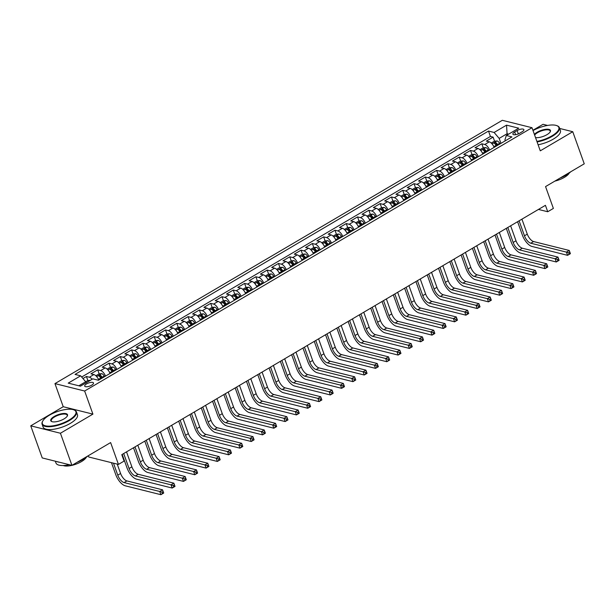 <?xml version="1.0" encoding="UTF-8"?>
<svg xmlns="http://www.w3.org/2000/svg" width="615" height="615" viewBox="0 0 615 615"><rect width="100%" height="100%" fill="white"/><g stroke="black" fill="none" stroke-linecap="round" stroke-linejoin="round"><path stroke-width="0.92" d="M91.666 385.198A4.674 1.668 -19.7 0 0 93.503 382.976A4.674 1.668 -19.7 0 0 86.531 383.914A4.674 1.668 -19.7 0 0 84.701 386.128A4.674 1.668 -19.7 0 0 91.666 385.198M88.299 455.715L88.752 456.999L118.441 464.41L124.084 461.081L121.785 454.662L545.428 205.325L547.727 211.745L553.377 208.424L545.559 186.591L584.25 163.821L572.757 131.71L559.673 128.45M30.75 425.834L42.243 457.937L71.932 465.347L60.431 433.244L92.911 414.126L84.639 391.017L54.95 383.606L63.23 406.715L30.75 425.834L60.431 433.244M84.639 391.017L531.998 127.712L502.317 120.302L54.95 383.606M547.573 125.429L543.068 124.299L532.921 130.28M494.16 147.362A5.843 2.568 -120.5 0 0 489.271 141.842L486.342 141.112L493.115 137.122L494.568 141.181M495.621 144.118L495.944 145.017M489.64 150.022A5.843 2.568 -120.5 0 0 484.751 144.502L481.822 143.772L483.275 147.831M484.328 150.767L484.651 151.667M481.822 143.772L475.041 147.761L477.97 148.492A5.843 2.568 -120.5 0 1 482.86 154.011M471.567 160.661A5.843 2.568 -120.5 0 0 466.677 155.141L463.748 154.411L470.521 150.421L471.974 154.48M473.027 157.417L473.35 158.316M460.266 167.311A5.843 2.568 -120.5 0 0 455.377 161.791L452.448 161.061L459.228 157.071L460.681 161.13M461.734 164.067L462.057 164.966M448.973 173.96A5.843 2.568 -120.5 0 0 444.076 168.441L441.155 167.71L447.928 163.721L449.38 167.78M450.434 170.716L450.757 171.616M437.672 180.61A5.843 2.568 -120.5 0 0 432.783 175.09L429.854 174.36L436.635 170.37L438.088 174.429M439.141 177.366L439.464 178.265M426.372 187.26A5.843 2.568 -120.5 0 0 421.483 181.74L418.554 181.002L425.334 177.012L426.787 181.071M427.84 184.016L428.163 184.915M415.079 193.91A5.843 2.568 -120.5 0 0 410.19 188.382L407.261 187.652L414.041 183.662L415.494 187.721M416.547 190.665L416.862 191.565M403.778 200.559A5.843 2.568 -120.5 0 0 398.889 195.032L395.96 194.302L402.74 190.312L404.193 194.371M405.247 197.315L405.569 198.214M392.485 207.201A5.843 2.568 -120.5 0 0 387.596 201.682L384.667 200.951L391.447 196.961L392.9 201.02M393.954 203.957L394.269 204.857M381.185 213.851A5.843 2.568 -120.5 0 0 376.295 208.331L373.367 207.601L380.147 203.611L381.6 207.67M382.653 210.607L382.976 211.506M369.892 220.501A5.843 2.568 -120.5 0 0 365.003 214.981L362.074 214.251L368.854 210.261L370.307 214.32M371.352 217.256L371.675 218.156M358.591 227.15A5.843 2.568 -120.5 0 0 353.702 221.631L350.773 220.9L357.553 216.911L359.006 220.97M360.059 223.906L360.382 224.806M347.298 233.8A5.843 2.568 -120.5 0 0 342.409 228.28L339.48 227.55L346.253 223.56L347.713 227.619M348.759 230.556L349.082 231.455M335.998 240.45A5.843 2.568 -120.5 0 0 331.108 234.93L328.179 234.2L334.96 230.21L336.413 234.269M337.466 237.206L337.789 238.105M324.705 247.099A5.843 2.568 -120.5 0 0 319.815 241.58L316.886 240.849L323.659 236.86L325.112 240.919M326.165 243.855L326.488 244.755M313.404 253.749A5.843 2.568 -120.5 0 0 308.515 248.229L305.586 247.499L312.366 243.509L313.819 247.568M314.872 250.505L315.195 251.404M302.111 260.399A5.843 2.568 -120.5 0 0 297.222 254.879L294.293 254.141L301.066 250.151L302.519 254.21M303.572 257.155L303.895 258.054M290.81 267.048A5.843 2.568 -120.5 0 0 285.921 261.521L282.992 260.791L289.773 256.801L291.226 260.86M292.279 263.804L292.602 264.704M279.51 273.698A5.843 2.568 -120.5 0 0 274.621 268.171L271.699 267.44L278.472 263.451L279.925 267.51M280.978 270.454L281.301 271.353M268.217 280.34A5.843 2.568 -120.5 0 0 263.328 274.82L260.399 274.09L267.179 270.1L268.632 274.159M269.685 277.096L270.008 277.995M256.916 286.99A5.843 2.568 -120.5 0 0 252.027 281.47L249.098 280.74L255.878 276.75L257.331 280.809M258.385 283.746L258.707 284.645M245.623 293.639A5.843 2.568 -120.5 0 0 240.734 288.12L237.805 287.389L244.586 283.4L246.038 287.459M247.092 290.395L247.407 291.295M234.323 300.289A5.843 2.568 -120.5 0 0 229.433 294.769L226.505 294.039L233.285 290.049L234.738 294.108M235.791 297.045L236.114 297.944M223.03 306.939A5.843 2.568 -120.5 0 0 218.141 301.419L215.212 300.689L221.992 296.699L223.445 300.758M224.498 303.695L224.813 304.594M211.729 313.589A5.843 2.568 -120.5 0 0 206.84 308.069L203.911 307.339L210.691 303.349L212.144 307.408M213.197 310.344L213.52 311.244M200.436 320.238A5.843 2.568 -120.5 0 0 195.547 314.719L192.618 313.988L199.398 309.998L200.851 314.057M201.897 316.994L202.22 317.894M189.136 326.888A5.843 2.568 -120.5 0 0 184.246 321.368L181.317 320.638L188.098 316.648L189.551 320.707M190.604 323.644L190.927 324.543M177.843 333.538A5.843 2.568 -120.5 0 0 172.953 328.018L170.024 327.28L176.797 323.29L178.25 327.349M179.303 330.293L179.626 331.193M166.542 340.187A5.843 2.568 -120.5 0 0 161.653 334.66L158.724 333.93L165.504 329.94L166.957 333.999M168.01 336.943L168.333 337.843M155.249 346.837A5.843 2.568 -120.5 0 0 150.36 341.31L147.431 340.579L154.204 336.589L155.656 340.649M156.71 343.593L157.033 344.492M143.948 353.479A5.843 2.568 -120.5 0 0 139.059 347.959L136.13 347.229L142.911 343.239L144.364 347.298M145.417 350.235L145.74 351.134M132.656 360.129A5.843 2.568 -120.5 0 0 127.759 354.609L124.837 353.879L131.61 349.889L133.063 353.948M134.116 356.885L134.439 357.784M121.355 366.778A5.843 2.568 -120.5 0 0 116.466 361.259L113.537 360.528L120.317 356.539L121.77 360.598M122.823 363.534L123.146 364.434M110.054 373.428A5.843 2.568 -120.5 0 0 105.165 367.908L102.244 367.178L109.016 363.188L110.469 367.247M111.523 370.184L111.845 371.083M98.761 380.078A5.843 2.568 -120.5 0 0 93.872 374.558L90.943 373.828L97.724 369.838L99.176 373.897M100.23 376.834L100.545 377.733M517.146 130.541L514.663 132.002A4.528 1.614 -19.7 0 0 512.887 134.147A4.528 1.614 -19.7 0 0 519.637 133.247L522.12 131.779A4.528 1.614 -19.7 0 0 523.895 129.634A4.528 1.614 -19.7 0 0 517.146 130.541L518.345 133.886M507.46 134.831L507.068 133.739L499.165 138.398L494.114 132.463L488.502 131.056L75.03 374.412L80.642 375.811L68.219 383.13L80.411 386.174L92.834 378.855L98.454 380.262L511.926 136.907L506.306 135.508L504.938 139.843L505.292 140.812M494.114 132.463L506.545 125.145L518.737 128.189L506.306 135.508M493.115 137.122L490.432 136.453L81.672 377.026M92.142 379.263A5.843 2.568 59.5 0 0 89.352 377.218L86.423 376.488L82.956 378.533M97.724 369.838L100.652 370.568A5.843 2.568 59.5 0 1 105.542 376.088M109.016 363.188L111.945 363.919A5.843 2.568 59.5 0 1 116.835 369.438M120.317 356.539L123.246 357.269A5.843 2.568 59.5 0 1 128.135 362.789M131.61 349.889L134.539 350.619A5.843 2.568 59.5 0 1 139.428 356.139M142.911 343.239L145.84 343.97A5.843 2.568 59.5 0 1 150.729 349.489M154.204 336.589L157.133 337.32A5.843 2.568 59.5 0 1 162.022 342.847M165.504 329.94L168.433 330.67A5.843 2.568 59.5 0 1 173.322 336.197M176.797 323.29L179.726 324.028A5.843 2.568 59.5 0 1 184.615 329.548M188.098 316.648L191.027 317.378A5.843 2.568 59.5 0 1 195.916 322.898M199.398 309.998L202.32 310.729A5.843 2.568 59.5 0 1 207.209 316.248M210.691 303.349L213.62 304.079A5.843 2.568 59.5 0 1 218.51 309.599M221.992 296.699L224.913 297.429A5.843 2.568 59.5 0 1 229.81 302.949M233.285 290.049L236.214 290.78A5.843 2.568 59.5 0 1 241.103 296.299M244.586 283.4L247.514 284.13A5.843 2.568 59.5 0 1 252.404 289.65M255.878 276.75L258.807 277.48A5.843 2.568 59.5 0 1 263.697 283M267.179 270.1L270.108 270.831A5.843 2.568 59.5 0 1 274.997 276.35M278.472 263.451L281.401 264.181A5.843 2.568 59.5 0 1 286.29 269.708M289.773 256.801L292.702 257.531A5.843 2.568 59.5 0 1 297.591 263.059M301.066 250.151L303.995 250.889A5.843 2.568 59.5 0 1 308.884 256.409M312.366 243.509L315.295 244.24A5.843 2.568 59.5 0 1 320.184 249.759M323.659 236.86L326.588 237.59A5.843 2.568 59.5 0 1 331.477 243.11M334.96 230.21L337.889 230.94A5.843 2.568 59.5 0 1 342.778 236.46M346.253 223.56L349.182 224.291A5.843 2.568 59.5 0 1 354.071 229.81M357.553 216.911L360.482 217.641A5.843 2.568 59.5 0 1 365.372 223.16M368.854 210.261L371.775 210.991A5.843 2.568 59.5 0 1 376.664 216.511M380.147 203.611L383.076 204.341A5.843 2.568 59.5 0 1 387.965 209.861M391.447 196.961L394.376 197.692A5.843 2.568 59.5 0 1 399.266 203.211M402.74 190.312L405.669 191.042A5.843 2.568 59.5 0 1 410.559 196.569M414.041 183.662L416.97 184.392A5.843 2.568 59.5 0 1 421.859 189.92M425.334 177.012L428.263 177.75A5.843 2.568 59.5 0 1 433.152 183.27M436.635 170.37L439.564 171.101A5.843 2.568 59.5 0 1 444.453 176.62M447.928 163.721L450.857 164.451A5.843 2.568 59.5 0 1 455.746 169.971M459.228 157.071L462.157 157.801A5.843 2.568 59.5 0 1 467.046 163.321M470.521 150.421L473.45 151.152A5.843 2.568 59.5 0 1 478.339 156.671M500.941 143.372L499.165 138.398M118.441 464.41L110.623 442.577L71.932 465.347M531.998 127.712L540.278 150.829L572.757 131.71M538.448 209.431L547.727 211.745M508.636 134.131L507.068 133.739L506.545 125.145M90.428 380.301L86.077 382.83L85.693 381.754L78.843 385.782M490.432 136.453L488.502 131.056M86.423 376.488L87.876 380.547M80.642 375.811L85.693 381.754L87.691 380.562L90.359 380.308M92.911 414.126L63.23 406.715M493.276 145.601A3.867 1.707 59.5 0 1 494.006 146.601L494.399 147.223M491.247 143.049L494.391 141.196L497.12 140.935A3.867 1.707 59.5 0 1 499.657 143.272L500.041 143.902M519.098 220.816L524.464 235.799A7.303 3.213 -120.5 0 0 530.776 243.217L566.43 252.119L569.259 250.459L570.405 253.672L567.584 255.333L531.921 246.431A10.947 4.82 59.5 0 1 522.458 235.299L517.592 221.707M497.896 145.163L497.504 144.533A3.867 1.707 -120.5 0 0 495.636 142.503L494.283 143.303A3.867 1.707 59.5 0 1 496.151 145.332L496.543 145.963M495.636 142.503L496.297 144.356A1.968 0.869 59.5 0 1 496.843 145.055L497.174 145.586M521.92 219.155L527.286 234.138A7.303 3.213 -120.5 0 0 533.597 241.557L569.259 250.459L569.798 252.181L568.667 252.85L569.129 254.133L570.259 253.465L569.798 252.181M569.129 254.133L567.584 255.333L566.43 252.119L568.667 252.85M536.903 141.404A17.812 6.35 -19.7 0 0 551.863 135.884A17.812 6.35 -19.7 0 0 556.76 125.614A17.812 6.35 -19.7 0 0 533.028 130.58M557.005 125.714A18.25 6.504 160.3 0 1 557.259 125.806A18.25 6.504 160.3 0 1 559.396 127.674A18.25 6.504 160.3 0 1 552.247 136.33A18.25 6.504 160.3 0 1 537.095 141.95M534.397 134.408A8.902 3.175 160.3 0 1 537.187 132.217A8.902 3.175 160.3 0 1 546.912 129.212A8.902 3.175 160.3 0 1 550.233 131.81A8.902 3.175 160.3 0 1 546.973 134.662A8.902 3.175 160.3 0 1 535.527 137.568M550.087 132.048A8.464 3.021 -19.7 0 0 550.187 130.972A8.464 3.021 -19.7 0 0 537.564 132.663A8.464 3.021 -19.7 0 0 534.643 135.092M570.743 171.77A18.25 6.504 160.3 0 1 566.131 175.114A18.25 6.504 160.3 0 1 560.019 178.081M569.275 173.007A13.138 4.682 160.3 0 1 564.378 177.366A13.138 4.682 160.3 0 1 554.853 181.118M559.396 127.674L560.411 130.503A18.25 6.504 160.3 0 1 553.254 139.151A18.25 6.504 160.3 0 1 538.11 144.771M68.918 420.13A17.812 6.35 -19.7 0 0 73.815 409.851A17.812 6.35 -19.7 0 0 49.338 415.24A17.812 6.35 -19.7 0 0 42.812 420.952A17.812 6.35 -19.7 0 0 49.461 426.149A17.812 6.35 -19.7 0 0 68.918 420.13M74.054 409.951A18.25 6.504 160.3 0 1 74.307 410.051A18.25 6.504 160.3 0 1 76.445 411.919A18.25 6.504 160.3 0 1 69.295 420.575A18.25 6.504 160.3 0 1 42.089 424.219A18.25 6.504 160.3 0 1 42.55 421.421A18.25 6.504 160.3 0 1 42.689 421.183M64.022 418.907A8.902 3.175 160.3 0 1 51.791 421.598A8.902 3.175 160.3 0 1 54.235 416.463A8.902 3.175 160.3 0 1 63.96 413.457A8.902 3.175 160.3 0 1 67.289 416.048A8.902 3.175 160.3 0 1 64.022 418.907M67.135 416.286A8.464 3.021 -19.7 0 0 67.235 415.217A8.464 3.021 -19.7 0 0 54.612 416.909A8.464 3.021 -19.7 0 0 51.291 420.921A8.464 3.021 -19.7 0 0 52.052 421.69M87.791 456.015A18.25 6.504 160.3 0 1 83.179 459.359A18.25 6.504 160.3 0 1 77.067 462.326M86.323 457.252A13.138 4.682 160.3 0 1 81.434 461.611A13.138 4.682 160.3 0 1 63.23 465.524M76.445 411.919L77.459 414.741A18.25 6.504 160.3 0 1 70.31 423.397A18.25 6.504 160.3 0 1 43.096 427.048L42.089 424.219M59.386 462.219A18.25 6.504 160.3 0 1 56.642 461.534M69.357 464.709A18.25 6.504 160.3 0 1 55.973 463.003L55.327 461.204M481.983 152.251A3.867 1.707 59.5 0 1 482.706 153.25L483.098 153.873M479.954 149.699L483.09 147.846L485.827 147.585A3.867 1.707 59.5 0 1 488.356 149.922L488.748 150.552M507.805 227.465L513.164 242.448A7.303 3.213 -120.5 0 0 519.475 249.867L555.137 258.769L557.959 257.108L559.112 260.322L556.283 261.982L520.628 253.08A10.947 4.82 59.5 0 1 511.157 241.949L506.291 228.357M486.603 151.813L486.211 151.182A3.867 1.707 -120.5 0 0 484.336 149.153L482.983 149.952A3.867 1.707 59.5 0 1 484.851 151.982L485.243 152.612M484.336 149.153L484.997 151.006A1.968 0.869 59.5 0 1 485.55 151.705L485.881 152.236M510.627 225.805L515.993 240.788A7.303 3.213 -120.5 0 0 522.296 248.206L557.959 257.108L558.505 258.83L557.375 259.499L557.828 260.783L558.958 260.114L558.505 258.83M557.828 260.783L556.283 261.982L555.137 258.769L557.375 259.499M470.683 158.901A3.867 1.707 59.5 0 1 471.413 159.892L471.805 160.523M468.653 156.348L471.797 154.496L474.526 154.234A3.867 1.707 59.5 0 1 477.063 156.571L477.448 157.194M496.505 234.115L501.871 249.098A7.303 3.213 -120.5 0 0 508.182 256.517L543.837 265.419L546.666 263.758L547.811 266.971L544.99 268.632L509.328 259.73A10.947 4.82 59.5 0 1 499.864 248.598L494.998 235.007M475.303 158.462L474.911 157.832A3.867 1.707 -120.5 0 0 473.043 155.803L471.682 156.602A3.867 1.707 59.5 0 1 473.558 158.632L473.95 159.262M473.043 155.803L473.704 157.655A1.968 0.869 59.5 0 1 474.25 158.355L474.58 158.885M499.326 232.455L504.692 247.43A7.303 3.213 -120.5 0 0 511.004 254.856L546.666 263.758L547.204 265.48L546.074 266.149L546.535 267.433L547.665 266.764L547.204 265.48M546.535 267.433L544.99 268.632L543.837 265.419L546.074 266.149M459.39 165.55A3.867 1.707 59.5 0 1 460.112 166.542L460.504 167.172M457.36 162.998L460.497 161.145L463.233 160.884A3.867 1.707 59.5 0 1 465.763 163.221L466.155 163.844M485.204 240.765L490.57 255.748A7.303 3.213 -120.5 0 0 496.882 263.166L532.544 272.068L535.365 270.408L536.518 273.621L533.689 275.282L498.027 266.38A10.947 4.82 59.5 0 1 488.564 255.24L483.698 241.657M464.01 165.112L463.618 164.482A3.867 1.707 -120.5 0 0 461.742 162.452L460.389 163.252A3.867 1.707 59.5 0 1 462.257 165.281L462.649 165.904M461.742 162.452L462.403 164.305A1.968 0.869 59.5 0 1 462.949 164.997L463.287 165.535M488.033 239.104L493.399 254.08A7.303 3.213 -120.5 0 0 499.703 261.506L535.365 270.408L535.903 272.13L534.781 272.791L535.235 274.082L536.365 273.414L535.903 272.13M535.235 274.082L533.689 275.282L532.544 272.068L534.781 272.791M448.089 172.2A3.867 1.707 59.5 0 1 448.819 173.192L449.204 173.822M446.06 169.64L449.204 167.795L451.933 167.534A3.867 1.707 59.5 0 1 454.462 169.871L454.854 170.493M473.911 247.415L479.277 262.397A7.303 3.213 -120.5 0 0 485.581 269.816L521.243 278.718L524.072 277.058L525.218 280.263L522.396 281.931L486.734 273.029A10.947 4.82 59.5 0 1 477.271 261.89L472.405 248.306M452.709 171.762L452.317 171.131A3.867 1.707 -120.5 0 0 450.449 169.102L449.088 169.901A3.867 1.707 59.5 0 1 450.964 171.931L451.356 172.554M450.449 169.102L451.11 170.947A1.968 0.869 59.5 0 1 451.656 171.647L451.987 172.185M476.733 245.754L482.099 260.729A7.303 3.213 -120.5 0 0 488.41 268.155L524.072 277.058L524.61 278.779L523.48 279.441L523.942 280.724L525.072 280.063L524.61 278.779M523.942 280.724L522.396 281.931L521.243 278.718L523.48 279.441M436.796 178.85A3.867 1.707 59.5 0 1 437.519 179.841L437.911 180.472M434.759 176.29L437.903 174.445L440.64 174.183A3.867 1.707 59.5 0 1 443.169 176.52L443.561 177.143M462.611 254.064L467.977 269.039A7.303 3.213 -120.5 0 0 474.288 276.466L509.95 285.368L512.772 283.707L513.925 286.913L511.096 288.581L475.433 279.679A10.947 4.82 59.5 0 1 465.97 268.54L461.104 254.956M441.409 178.404L441.024 177.781A3.867 1.707 -120.5 0 0 439.148 175.752L437.795 176.551A3.867 1.707 59.5 0 1 439.663 178.581L440.056 179.203M439.148 175.752L439.81 177.597A1.968 0.869 59.5 0 1 440.355 178.296L440.694 178.834M465.44 252.404L470.798 267.379A7.303 3.213 -120.5 0 0 477.109 274.805L512.772 283.707L513.31 285.429L512.18 286.09L512.641 287.374L513.771 286.713L513.31 285.429M512.641 287.374L511.096 288.581L509.95 285.368L512.18 286.09M425.495 185.499A3.867 1.707 59.5 0 1 426.226 186.491L426.61 187.121M423.466 182.939L426.61 181.094L429.339 180.825A3.867 1.707 59.5 0 1 431.868 183.17L432.26 183.793M451.318 260.714L456.684 275.689A7.303 3.213 -120.5 0 0 462.987 283.115L498.65 292.017L501.479 290.357L502.624 293.563L499.803 295.231L464.141 286.321A10.947 4.82 59.5 0 1 454.677 275.189L449.811 261.598M430.116 185.054L429.724 184.431A3.867 1.707 -120.5 0 0 427.856 182.401L426.495 183.201A3.867 1.707 59.5 0 1 428.371 185.23L428.763 185.853M427.856 182.401L428.517 184.246A1.968 0.869 59.5 0 1 429.062 184.946L429.393 185.484M454.139 259.053L459.505 274.029A7.303 3.213 -120.5 0 0 465.816 281.455L501.479 290.357L502.017 292.079L500.887 292.74L501.348 294.024L502.478 293.363L502.017 292.079M501.348 294.024L499.803 295.231L498.65 292.017L500.887 292.74M414.202 192.149A3.867 1.707 59.5 0 1 414.925 193.141L415.317 193.763M412.165 189.589L415.31 187.744L418.046 187.475A3.867 1.707 59.5 0 1 420.575 189.82L420.968 190.442M440.017 267.364L445.383 282.339A7.303 3.213 -120.5 0 0 451.694 289.765L487.357 298.667L490.178 297.007L491.331 300.212L488.502 301.873L452.84 292.971A10.947 4.82 59.5 0 1 443.377 281.839L438.51 268.248M418.815 191.703L418.431 191.081A3.867 1.707 -120.5 0 0 416.555 189.051L415.202 189.851A3.867 1.707 59.5 0 1 417.07 191.88L417.462 192.503M416.555 189.051L417.216 190.896A1.968 0.869 59.5 0 1 417.762 191.596L418.1 192.134M442.846 265.703L448.204 280.678A7.303 3.213 -120.5 0 0 454.516 288.104L490.178 297.007L490.716 298.729L489.586 299.39L490.047 300.674L491.177 300.012L490.716 298.729M490.047 300.674L488.502 301.873L487.357 298.667L489.586 299.39M402.902 198.799A3.867 1.707 59.5 0 1 403.632 199.79L404.017 200.413M400.872 196.239L404.009 194.394L406.746 194.125A3.867 1.707 59.5 0 1 409.275 196.462L409.667 197.092M428.724 274.013L434.082 288.989A7.303 3.213 -120.5 0 0 440.394 296.415L476.056 305.317L478.877 303.656L480.031 306.862L477.209 308.522L441.547 299.62A10.947 4.82 59.5 0 1 432.084 288.489L427.217 274.897M407.522 198.353L407.13 197.73A3.867 1.707 -120.5 0 0 405.262 195.701L403.901 196.5A3.867 1.707 59.5 0 1 405.777 198.53L406.169 199.152M405.262 195.701L405.923 197.546A1.968 0.869 59.5 0 1 406.469 198.245L406.799 198.776M431.546 272.353L436.911 287.328A7.303 3.213 -120.5 0 0 443.223 294.746L478.877 303.656L479.423 305.378L478.293 306.039L478.754 307.323L479.885 306.662L479.423 305.378M478.754 307.323L477.209 308.522L476.056 305.317L478.293 306.039M391.609 205.441A3.867 1.707 59.5 0 1 392.332 206.44L392.724 207.063M389.572 202.889L392.716 201.036L395.453 200.774A3.867 1.707 59.5 0 1 397.982 203.111L398.374 203.742M417.424 280.663L422.789 295.638A7.303 3.213 -120.5 0 0 429.101 303.064L464.763 311.966L467.585 310.298L468.73 313.512L465.909 315.172L430.246 306.27A10.947 4.82 59.5 0 1 420.783 295.139L415.917 281.547M396.221 205.003L395.837 204.38A3.867 1.707 -120.5 0 0 393.961 202.35L392.608 203.142A3.867 1.707 59.5 0 1 394.476 205.172L394.868 205.802M393.961 202.35L394.622 204.195A1.968 0.869 59.5 0 1 395.168 204.895L395.507 205.425M420.253 278.995L425.611 293.978A7.303 3.213 -120.5 0 0 431.922 301.396L467.585 310.298L468.123 312.02L466.993 312.689L467.454 313.973L468.584 313.304L468.123 312.02M467.454 313.973L465.909 315.172L464.763 311.966L466.993 312.689M380.308 212.09A3.867 1.707 59.5 0 1 381.031 213.09L381.423 213.713M378.279 209.538L381.415 207.686L384.152 207.424A3.867 1.707 59.5 0 1 386.681 209.761L387.073 210.392M406.131 287.313L411.489 302.288A7.303 3.213 -120.5 0 0 417.8 309.706L453.463 318.616L456.284 316.948L457.437 320.161L454.616 321.822L418.953 312.92A10.947 4.82 59.5 0 1 409.482 301.788L404.624 288.197M384.929 211.652L384.536 211.03A3.867 1.707 -120.5 0 0 382.668 209L381.308 209.792A3.867 1.707 59.5 0 1 383.183 211.821L383.568 212.452M382.668 209L383.329 210.845A1.968 0.869 59.5 0 1 383.875 211.545L384.206 212.075M408.952 285.644L414.318 300.627A7.303 3.213 -120.5 0 0 420.629 308.046L456.284 316.948L456.83 318.67L455.7 319.339L456.161 320.623L457.291 319.954L456.83 318.67M456.161 320.623L454.616 321.822L453.463 318.616L455.7 319.339M369.015 218.74A3.867 1.707 59.5 0 1 369.738 219.739L370.13 220.362M366.978 216.188L370.122 214.335L372.859 214.074A3.867 1.707 59.5 0 1 375.388 216.411L375.773 217.041M394.83 293.955L400.196 308.938A7.303 3.213 -120.5 0 0 406.507 316.356L442.162 325.258L444.991 323.598L446.136 326.811L443.315 328.471L407.653 319.569A10.947 4.82 59.5 0 1 398.189 308.438L393.323 294.846M373.628 218.302L373.236 217.672A3.867 1.707 -120.5 0 0 371.368 215.642L370.015 216.442A3.867 1.707 59.5 0 1 371.883 218.471L372.275 219.101M371.368 215.642L372.029 217.495A1.968 0.869 59.5 0 1 372.575 218.194L372.905 218.725M397.659 292.294L403.017 307.277A7.303 3.213 -120.5 0 0 409.329 314.696L444.991 323.598L445.529 325.32L444.399 325.988L444.86 327.272L445.99 326.603L445.529 325.32M444.86 327.272L443.315 328.471L442.162 325.258L444.399 325.988M357.715 225.39A3.867 1.707 59.5 0 1 358.437 226.389L358.829 227.012M355.685 222.838L358.822 220.985L361.559 220.724A3.867 1.707 59.5 0 1 364.088 223.061L364.48 223.691M383.537 300.604L388.895 315.587A7.303 3.213 -120.5 0 0 395.207 323.006L430.869 331.908L433.69 330.247L434.843 333.461L432.014 335.121L396.36 326.219A10.947 4.82 59.5 0 1 386.889 315.088L382.023 301.496M362.335 224.952L361.943 224.321A3.867 1.707 -120.5 0 0 360.067 222.292L358.714 223.091A3.867 1.707 59.5 0 1 360.59 225.121L360.974 225.751M360.067 222.292L360.728 224.144A1.968 0.869 59.5 0 1 361.282 224.844L361.612 225.374M386.358 298.944L391.724 313.927A7.303 3.213 -120.5 0 0 398.036 321.345L433.69 330.247L434.236 331.969L433.106 332.638L433.567 333.922L434.69 333.253L434.236 331.969M433.567 333.922L432.014 335.121L430.869 331.908L433.106 332.638M346.414 232.04A3.867 1.707 59.5 0 1 347.144 233.031L347.536 233.662M344.385 229.487L347.529 227.635L350.258 227.373A3.867 1.707 59.5 0 1 352.795 229.71L353.179 230.333M372.236 307.254L377.602 322.237A7.303 3.213 -120.5 0 0 383.914 329.655L419.568 338.558L422.397 336.897L423.543 340.11L420.721 341.771L385.059 332.869A10.947 4.82 59.5 0 1 375.596 321.737L370.73 308.146M351.034 231.601L350.642 230.971A3.867 1.707 -120.5 0 0 348.774 228.941L347.421 229.741A3.867 1.707 59.5 0 1 349.289 231.77L349.681 232.401M348.774 228.941L349.435 230.794A1.968 0.869 59.5 0 1 349.981 231.494L350.312 232.024M375.065 305.594L380.424 320.569A7.303 3.213 -120.5 0 0 386.735 327.995L422.397 336.897L422.935 338.619L421.805 339.288L422.267 340.572L423.397 339.903L422.935 338.619M422.267 340.572L420.721 341.771L419.568 338.558L421.805 339.288M335.121 238.689A3.867 1.707 59.5 0 1 335.844 239.681L336.236 240.311M333.092 236.137L336.228 234.284L338.965 234.023A3.867 1.707 59.5 0 1 341.494 236.36L341.886 236.983M360.944 313.904L366.302 328.887A7.303 3.213 -120.5 0 0 372.613 336.305L408.275 345.207L411.097 343.547L412.25 346.76L409.421 348.421L373.766 339.518A10.947 4.82 59.5 0 1 364.295 328.379L359.429 314.795M339.741 238.251L339.349 237.621A3.867 1.707 -120.5 0 0 337.474 235.591L336.121 236.391A3.867 1.707 59.5 0 1 337.996 238.42L338.381 239.043M337.474 235.591L338.135 237.444A1.968 0.869 59.5 0 1 338.688 238.136L339.019 238.674M363.765 312.243L369.131 327.218A7.303 3.213 -120.5 0 0 375.434 334.645L411.097 343.547L411.643 345.269L410.513 345.93L410.966 347.221L412.096 346.553L411.643 345.269M410.966 347.221L409.421 348.421L408.275 345.207L410.513 345.93M323.821 245.339A3.867 1.707 59.5 0 1 324.551 246.331L324.943 246.961M321.791 242.779L324.935 240.934L327.664 240.673A3.867 1.707 59.5 0 1 330.201 243.01L330.586 243.632M349.643 320.553L355.009 335.536A7.303 3.213 -120.5 0 0 361.32 342.955L396.975 351.857L399.804 350.196L400.949 353.402L398.128 355.07L362.466 346.168A10.947 4.82 59.5 0 1 353.002 335.029L348.136 321.445M328.441 244.901L328.049 244.27A3.867 1.707 -120.5 0 0 326.181 242.241L324.82 243.04A3.867 1.707 59.5 0 1 326.696 245.07L327.088 245.693M326.181 242.241L326.842 244.086A1.968 0.869 59.5 0 1 327.388 244.785L327.718 245.324M352.464 318.893L357.83 333.868A7.303 3.213 -120.5 0 0 364.142 341.294L399.804 350.196L400.342 351.918L399.212 352.579L399.673 353.863L400.803 353.202L400.342 351.918M399.673 353.863L398.128 355.07L396.975 351.857L399.212 352.579M312.528 251.989A3.867 1.707 59.5 0 1 313.25 252.98L313.642 253.611M310.498 249.429L313.635 247.584L316.371 247.322A3.867 1.707 59.5 0 1 318.901 249.659L319.293 250.282M338.35 327.203L343.708 342.178A7.303 3.213 -120.5 0 0 350.02 349.604L385.682 358.507L388.503 356.846L389.656 360.052L386.827 361.72L351.173 352.818A10.947 4.82 59.5 0 1 341.702 341.679L336.836 328.095M317.148 251.543L316.756 250.92A3.867 1.707 -120.5 0 0 314.88 248.891L313.527 249.69A3.867 1.707 59.5 0 1 315.395 251.72L315.787 252.342M314.88 248.891L315.541 250.736A1.968 0.869 59.5 0 1 316.095 251.435L316.425 251.973M341.171 325.543L346.537 340.518A7.303 3.213 -120.5 0 0 352.841 347.944L388.503 356.846L389.049 358.568L387.919 359.229L388.373 360.513L389.503 359.852L389.049 358.568M388.373 360.513L386.827 361.72L385.682 358.507L387.919 359.229M301.227 258.638A3.867 1.707 59.5 0 1 301.957 259.63L302.342 260.26M299.197 256.078L302.342 254.233L305.071 253.964A3.867 1.707 59.5 0 1 307.6 256.309L307.992 256.932M327.049 333.853L332.415 348.828A7.303 3.213 -120.5 0 0 338.719 356.254L374.381 365.156L377.21 363.496L378.356 366.701L375.534 368.37L339.872 359.46A10.947 4.82 59.5 0 1 330.409 348.328L325.543 334.737M305.847 258.192L305.455 257.57A3.867 1.707 -120.5 0 0 303.587 255.54L302.226 256.34A3.867 1.707 59.5 0 1 304.102 258.369L304.494 258.992M303.587 255.54L304.248 257.385A1.968 0.869 59.5 0 1 304.794 258.085L305.125 258.623M329.871 332.192L335.237 347.168A7.303 3.213 -120.5 0 0 341.548 354.594L377.21 363.496L377.748 365.218L376.618 365.879L377.08 367.163L378.21 366.502L377.748 365.218M377.08 367.163L375.534 368.37L374.381 365.156L376.618 365.879M289.934 265.288A3.867 1.707 59.5 0 1 290.657 266.28L291.049 266.902M287.897 262.728L291.041 260.883L293.778 260.614A3.867 1.707 59.5 0 1 296.307 262.959L296.699 263.581M315.749 340.502L321.115 355.478A7.303 3.213 -120.5 0 0 327.426 362.904L363.088 371.806L365.91 370.145L367.063 373.351L364.234 375.012L328.571 366.11A10.947 4.82 59.5 0 1 319.108 354.978L314.242 341.387M294.554 264.842L294.162 264.219A3.867 1.707 -120.5 0 0 292.286 262.19L290.933 262.989A3.867 1.707 59.5 0 1 292.802 265.019L293.194 265.642M292.286 262.19L292.948 264.035A1.968 0.869 59.5 0 1 293.493 264.734L293.832 265.273M318.578 338.842L323.936 353.817A7.303 3.213 -120.5 0 0 330.247 361.243L365.91 370.145L366.448 371.867L365.318 372.529L365.779 373.812L366.909 373.151L366.448 371.867M365.779 373.812L364.234 375.012L363.088 371.806L365.318 372.529M278.633 271.938A3.867 1.707 59.5 0 1 279.364 272.929L279.748 273.552M276.604 269.378L279.748 267.533L282.477 267.264A3.867 1.707 59.5 0 1 285.006 269.601L285.398 270.231M304.456 347.152L309.822 362.127A7.303 3.213 -120.5 0 0 316.125 369.554L351.788 378.456L354.617 376.795L355.762 380.001L352.941 381.661L317.279 372.759A10.947 4.82 59.5 0 1 307.815 361.628L302.949 348.036M283.254 271.492L282.862 270.869A3.867 1.707 -120.5 0 0 280.993 268.84L279.633 269.639A3.867 1.707 59.5 0 1 281.509 271.669L281.901 272.291M280.993 268.84L281.655 270.685A1.968 0.869 59.5 0 1 282.2 271.384L282.531 271.915M307.277 345.492L312.643 360.467A7.303 3.213 -120.5 0 0 318.954 367.885L354.617 376.795L355.155 378.517L354.025 379.178L354.486 380.462L355.616 379.801L355.155 378.517M354.486 380.462L352.941 381.661L351.788 378.456L354.025 379.178M267.341 278.58A3.867 1.707 59.5 0 1 268.063 279.579L268.455 280.202M265.303 276.027L268.447 274.175L271.184 273.913A3.867 1.707 59.5 0 1 273.713 276.25L274.106 276.881M293.155 353.802L298.521 368.777A7.303 3.213 -120.5 0 0 304.832 376.203L340.495 385.105L343.316 383.437L344.469 386.651L341.64 388.311L305.978 379.409A10.947 4.82 59.5 0 1 296.515 368.277L291.648 354.686M271.953 278.141L271.569 277.519A3.867 1.707 -120.5 0 0 269.693 275.489L268.34 276.281A3.867 1.707 59.5 0 1 270.208 278.311L270.6 278.941M269.693 275.489L270.354 277.334A1.968 0.869 59.5 0 1 270.9 278.034L271.238 278.564M295.984 352.134L301.342 367.117A7.303 3.213 -120.5 0 0 307.654 374.535L343.316 383.437L343.854 385.159L342.724 385.828L343.185 387.112L344.315 386.443L343.854 385.159M343.185 387.112L341.64 388.311L340.495 385.105L342.724 385.828M256.04 285.229A3.867 1.707 59.5 0 1 256.77 286.229L257.155 286.851M254.01 282.677L257.147 280.824L259.884 280.563A3.867 1.707 59.5 0 1 262.413 282.9L262.805 283.53M281.862 360.452L287.22 375.427A7.303 3.213 -120.5 0 0 293.532 382.845L329.194 391.755L332.023 390.087L333.169 393.3L330.347 394.961L294.685 386.059A10.947 4.82 59.5 0 1 285.222 374.927L280.355 361.336M260.66 284.791L260.268 284.168A3.867 1.707 -120.5 0 0 258.4 282.139L257.039 282.931A3.867 1.707 59.5 0 1 258.915 284.96L259.307 285.591M258.4 282.139L259.061 283.984A1.968 0.869 59.5 0 1 259.607 284.684L259.937 285.214M284.684 358.783L290.049 373.766A7.303 3.213 -120.5 0 0 296.361 381.185L332.023 390.087L332.561 391.809L331.431 392.478L331.892 393.761L333.023 393.093L332.561 391.809M331.892 393.761L330.347 394.961L329.194 391.755L331.431 392.478M244.747 291.879A3.867 1.707 59.5 0 1 245.47 292.878L245.862 293.501M242.71 289.327L245.854 287.474L248.591 287.213A3.867 1.707 59.5 0 1 251.12 289.55L251.512 290.18M270.562 367.094L275.927 382.076A7.303 3.213 -120.5 0 0 282.239 389.495L317.901 398.397L320.723 396.737L321.876 399.95L319.047 401.61L283.384 392.708A10.947 4.82 59.5 0 1 273.921 381.577L269.055 367.985M249.359 291.441L248.975 290.81A3.867 1.707 -120.5 0 0 247.099 288.781L245.746 289.58A3.867 1.707 59.5 0 1 247.614 291.61L248.006 292.24M247.099 288.781L247.76 290.634A1.968 0.869 59.5 0 1 248.306 291.333L248.645 291.864M273.391 365.433L278.749 380.416A7.303 3.213 -120.5 0 0 285.06 387.834L320.723 396.737L321.261 398.459L320.131 399.127L320.592 400.411L321.722 399.742L321.261 398.459M320.592 400.411L319.047 401.61L317.901 398.397L320.131 399.127M233.446 298.529A3.867 1.707 59.5 0 1 234.177 299.528L234.561 300.151M231.417 295.976L234.553 294.124L237.29 293.862A3.867 1.707 59.5 0 1 239.819 296.199L240.211 296.83M259.269 373.743L264.627 388.726A7.303 3.213 -120.5 0 0 270.938 396.145L306.601 405.047L309.422 403.386L310.575 406.6L307.754 408.26L272.091 399.358A10.947 4.82 59.5 0 1 262.628 388.226L257.762 374.635M238.067 298.091L237.674 297.46A3.867 1.707 -120.5 0 0 235.806 295.431L234.446 296.23A3.867 1.707 59.5 0 1 236.321 298.26L236.706 298.89M235.806 295.431L236.468 297.283A1.968 0.869 59.5 0 1 237.013 297.983L237.344 298.513M262.09 372.083L267.456 387.066A7.303 3.213 -120.5 0 0 273.767 394.484L309.422 403.386L309.968 405.108L308.838 405.777L309.299 407.061L310.429 406.392L309.968 405.108M309.299 407.061L307.754 408.26L306.601 405.047L308.838 405.777M222.153 305.178A3.867 1.707 59.5 0 1 222.876 306.17L223.268 306.8M220.116 302.626L223.26 300.773L225.997 300.512A3.867 1.707 59.5 0 1 228.526 302.849L228.918 303.472M247.968 380.393L253.334 395.376A7.303 3.213 -120.5 0 0 259.645 402.794L295.308 411.696L298.129 410.036L299.274 413.249L296.453 414.91L260.791 406.008A10.947 4.82 59.5 0 1 251.327 394.876L246.461 381.285M226.766 304.74L226.382 304.11A3.867 1.707 -120.5 0 0 224.506 302.08L223.153 302.88A3.867 1.707 59.5 0 1 225.021 304.909L225.413 305.54M224.506 302.08L225.167 303.933A1.968 0.869 59.5 0 1 225.713 304.633L226.043 305.163M250.797 378.732L256.155 393.708A7.303 3.213 -120.5 0 0 262.467 401.134L298.129 410.036L298.667 411.758L297.537 412.427L297.998 413.711L299.128 413.042L298.667 411.758M297.998 413.711L296.453 414.91L295.308 411.696L297.537 412.427M210.853 311.828A3.867 1.707 59.5 0 1 211.575 312.82L211.967 313.45M208.823 309.276L211.96 307.423L214.696 307.162A3.867 1.707 59.5 0 1 217.226 309.499L217.618 310.121M236.675 387.043L242.033 402.026A7.303 3.213 -120.5 0 0 248.345 409.444L284.007 418.346L286.828 416.686L287.981 419.899L285.16 421.559L249.498 412.657A10.947 4.82 59.5 0 1 240.027 401.518L235.161 387.934M215.473 311.39L215.081 310.76A3.867 1.707 -120.5 0 0 213.205 308.73L211.852 309.529A3.867 1.707 59.5 0 1 213.728 311.559L214.112 312.182M213.205 308.73L213.874 310.583A1.968 0.869 59.5 0 1 214.42 311.275L214.75 311.813M239.496 385.382L244.862 400.357A7.303 3.213 -120.5 0 0 251.174 407.783L286.828 416.686L287.374 418.408L286.244 419.069L286.705 420.36L287.835 419.691L287.374 418.408M286.705 420.36L285.16 421.559L284.007 418.346L286.244 419.069M199.56 318.478A3.867 1.707 59.5 0 1 200.282 319.469L200.675 320.1M197.523 315.918L200.667 314.073L203.404 313.811A3.867 1.707 59.5 0 1 205.933 316.148L206.317 316.771M225.374 393.692L230.74 408.675A7.303 3.213 -120.5 0 0 237.052 416.094L272.706 424.996L275.535 423.335L276.681 426.541L273.86 428.209L238.197 419.307A10.947 4.82 59.5 0 1 228.734 408.168L223.868 394.584M204.172 318.04L203.78 317.409A3.867 1.707 -120.5 0 0 201.912 315.38L200.559 316.179A3.867 1.707 59.5 0 1 202.427 318.209L202.819 318.831M201.912 315.38L202.573 317.225A1.968 0.869 59.5 0 1 203.119 317.924L203.45 318.462M228.203 392.032L233.562 407.007A7.303 3.213 -120.5 0 0 239.873 414.433L275.535 423.335L276.074 425.057L274.943 425.718L275.405 427.002L276.535 426.341L276.074 425.057M275.405 427.002L273.86 428.209L272.706 424.996L274.943 425.718M188.259 325.127A3.867 1.707 59.5 0 1 188.982 326.119L189.374 326.75M186.23 322.568L189.366 320.723L192.103 320.461A3.867 1.707 59.5 0 1 194.632 322.798L195.024 323.421M214.082 400.342L219.44 415.317A7.303 3.213 -120.5 0 0 225.751 422.743L261.413 431.645L264.235 429.985L265.388 433.191L262.559 434.859L226.904 425.957A10.947 4.82 59.5 0 1 217.433 414.818L212.567 401.234M192.879 324.682L192.487 324.059A3.867 1.707 -120.5 0 0 190.612 322.029L189.259 322.829A3.867 1.707 59.5 0 1 191.134 324.858L191.519 325.481M190.612 322.029L191.273 323.874A1.968 0.869 59.5 0 1 191.826 324.574L192.157 325.112M216.903 398.681L222.269 413.657A7.303 3.213 -120.5 0 0 228.58 421.083L264.235 429.985L264.781 431.707L263.651 432.368L264.104 433.652L265.234 432.991L264.781 431.707M264.104 433.652L262.559 434.859L261.413 431.645L263.651 432.368M176.959 331.777A3.867 1.707 59.5 0 1 177.689 332.769L178.081 333.399M174.929 329.217L178.073 327.372L180.802 327.103A3.867 1.707 59.5 0 1 183.339 329.448L183.724 330.071M202.781 406.992L208.147 421.967A7.303 3.213 -120.5 0 0 214.458 429.393L250.113 438.295L252.942 436.635L254.087 439.84L251.266 441.509L215.604 432.599A10.947 4.82 59.5 0 1 206.14 421.467L201.274 407.876M181.579 331.331L181.187 330.709A3.867 1.707 -120.5 0 0 179.319 328.679L177.966 329.479A3.867 1.707 59.5 0 1 179.834 331.508L180.226 332.131M179.319 328.679L179.98 330.524A1.968 0.869 59.5 0 1 180.526 331.224L180.856 331.762M205.61 405.331L210.968 420.306A7.303 3.213 -120.5 0 0 217.28 427.733L252.942 436.635L253.48 438.357L252.35 439.018L252.811 440.302L253.941 439.64L253.48 438.357M252.811 440.302L251.266 441.509L250.113 438.295L252.35 439.018M165.666 338.427A3.867 1.707 59.5 0 1 166.388 339.418L166.78 340.041M163.636 335.867L166.773 334.022L169.509 333.753A3.867 1.707 59.5 0 1 172.039 336.098L172.431 336.72M191.488 413.641L196.846 428.617A7.303 3.213 -120.5 0 0 203.158 436.043L238.82 444.945L241.641 443.284L242.794 446.49L239.965 448.151L204.311 439.248A10.947 4.82 59.5 0 1 194.84 428.117L189.974 414.525M170.286 337.981L169.894 337.358A3.867 1.707 -120.5 0 0 168.018 335.329L166.665 336.128A3.867 1.707 59.5 0 1 168.541 338.158L168.925 338.78M168.018 335.329L168.679 337.174A1.968 0.869 59.5 0 1 169.233 337.873L169.563 338.411M194.309 411.981L199.675 426.956A7.303 3.213 -120.5 0 0 205.979 434.382L241.641 443.284L242.187 445.006L241.057 445.667L241.511 446.951L242.641 446.29L242.187 445.006M241.511 446.951L239.965 448.151L238.82 444.945L241.057 445.667M154.365 345.077A3.867 1.707 59.5 0 1 155.095 346.068L155.487 346.691M152.335 342.517L155.48 340.672L158.209 340.403A3.867 1.707 59.5 0 1 160.746 342.74L161.13 343.37M180.187 420.291L185.553 435.266A7.303 3.213 -120.5 0 0 191.865 442.692L227.519 451.595L230.348 449.934L231.494 453.14L228.672 454.8L193.01 445.898A10.947 4.82 59.5 0 1 183.547 434.767L178.681 421.175M158.985 344.631L158.593 344.008A3.867 1.707 -120.5 0 0 156.725 341.978L155.364 342.778A3.867 1.707 59.5 0 1 157.24 344.807L157.632 345.43M156.725 341.978L157.386 343.823A1.968 0.869 59.5 0 1 157.932 344.523L158.263 345.053M183.009 418.63L188.375 433.606A7.303 3.213 -120.5 0 0 194.686 441.024L230.348 449.934L230.886 451.656L229.756 452.317L230.218 453.601L231.348 452.94L230.886 451.656M230.218 453.601L228.672 454.8L227.519 451.595L229.756 452.317M143.072 351.719A3.867 1.707 59.5 0 1 143.795 352.718L144.187 353.341M141.043 349.166L144.179 347.314L146.916 347.052A3.867 1.707 59.5 0 1 149.445 349.389L149.837 350.02M168.894 426.941L174.253 441.916A7.303 3.213 -120.5 0 0 180.564 449.342L216.226 458.244L219.048 456.576L220.201 459.789L217.372 461.45L181.717 452.548A10.947 4.82 59.5 0 1 172.246 441.416L167.38 427.825M147.692 351.28L147.3 350.658A3.867 1.707 -120.5 0 0 145.424 348.628L144.071 349.42A3.867 1.707 59.5 0 1 145.94 351.449L146.332 352.08M145.424 348.628L146.086 350.473A1.968 0.869 59.5 0 1 146.631 351.173L146.97 351.703M171.716 425.273L177.082 440.255A7.303 3.213 -120.5 0 0 183.385 447.674L219.048 456.576L219.586 458.298L218.463 458.967L218.917 460.251L220.047 459.582L219.586 458.298M218.917 460.251L217.372 461.45L216.226 458.244L218.463 458.967M131.771 358.368A3.867 1.707 59.5 0 1 132.502 359.368L132.886 359.99M129.742 355.816L132.886 353.963L135.615 353.702A3.867 1.707 59.5 0 1 138.144 356.039L138.536 356.669M157.594 433.59L162.96 448.566A7.303 3.213 -120.5 0 0 169.263 455.984L204.926 464.894L207.755 463.226L208.9 466.439L206.079 468.1L170.417 459.197A10.947 4.82 59.5 0 1 160.953 448.066L156.087 434.474M136.392 357.93L136 357.307A3.867 1.707 -120.5 0 0 134.131 355.278L132.771 356.07A3.867 1.707 59.5 0 1 134.647 358.099L135.039 358.73M134.131 355.278L134.793 357.123A1.968 0.869 59.5 0 1 135.338 357.822L135.669 358.353M160.415 431.922L165.781 446.905A7.303 3.213 -120.5 0 0 172.092 454.324L207.755 463.226L208.293 464.948L207.163 465.616L207.624 466.9L208.754 466.232L208.293 464.948M207.624 466.9L206.079 468.1L204.926 464.894L207.163 465.616M120.479 365.018A3.867 1.707 59.5 0 1 121.201 366.017L121.593 366.64M118.441 362.466L121.586 360.613L124.322 360.352A3.867 1.707 59.5 0 1 126.851 362.689L127.244 363.319M146.293 440.232L151.659 455.215A7.303 3.213 -120.5 0 0 157.97 462.634L193.633 471.536L196.454 469.875L197.607 473.089L194.778 474.749L159.116 465.847A10.947 4.82 59.5 0 1 149.653 454.716L144.786 441.124M125.091 364.58L124.707 363.949A3.867 1.707 -120.5 0 0 122.831 361.92L121.478 362.719A3.867 1.707 59.5 0 1 123.346 364.749L123.738 365.379M122.831 361.92L123.492 363.773A1.968 0.869 59.5 0 1 124.038 364.472L124.376 365.003M149.122 438.572L154.48 453.555A7.303 3.213 -120.5 0 0 160.792 460.973L196.454 469.875L196.992 471.597L195.862 472.266L196.323 473.55L197.453 472.881L196.992 471.597M196.323 473.55L194.778 474.749L193.633 471.536L195.862 472.266M109.178 371.668A3.867 1.707 59.5 0 1 109.908 372.667L110.293 373.29M107.148 369.115L110.293 367.263L113.022 367.001A3.867 1.707 59.5 0 1 115.551 369.338L115.943 369.969M135 446.882L140.366 461.865A7.303 3.213 -120.5 0 0 146.67 469.283L182.332 478.186L185.161 476.525L186.307 479.738L183.485 481.399L147.823 472.497A10.947 4.82 59.5 0 1 138.36 461.365L133.493 447.774M113.798 371.229L113.406 370.599A3.867 1.707 -120.5 0 0 111.538 368.57L110.177 369.369A3.867 1.707 59.5 0 1 112.053 371.399L112.445 372.029M111.538 368.57L112.199 370.422A1.968 0.869 59.5 0 1 112.745 371.122L113.075 371.652M137.822 445.222L143.187 460.204A7.303 3.213 -120.5 0 0 149.499 467.623L185.161 476.525L185.699 478.247L184.569 478.916L185.03 480.2L186.161 479.531L185.699 478.247M185.03 480.2L183.485 481.399L182.332 478.186L184.569 478.916M97.885 378.317A3.867 1.707 59.5 0 1 98.608 379.309L99 379.939M95.848 375.765L98.992 373.912L101.729 373.651A3.867 1.707 59.5 0 1 104.258 375.988L104.65 376.611M123.7 453.532L129.065 468.515A7.303 3.213 -120.5 0 0 135.377 475.933L171.039 484.835L173.861 483.175L175.014 486.388L172.185 488.049L136.522 479.147A10.947 4.82 59.5 0 1 127.059 468.015L122.193 454.424M102.497 377.879L102.113 377.249A3.867 1.707 -120.5 0 0 100.237 375.219L98.884 376.019A3.867 1.707 59.5 0 1 100.752 378.048L101.144 378.679M100.237 375.219L100.898 377.072A1.968 0.869 59.5 0 1 101.444 377.771L101.783 378.302M126.529 451.871L131.887 466.846A7.303 3.213 -120.5 0 0 138.198 474.273L173.861 483.175L174.399 484.897L173.269 485.566L173.73 486.849L174.86 486.181L174.399 484.897M173.73 486.849L172.185 488.049L171.039 484.835L173.269 485.566M113.475 463.164L117.765 475.164A7.303 3.213 -120.5 0 0 124.076 482.583L159.739 491.485L162.56 489.824L163.713 493.038L160.892 494.698L125.229 485.796A10.947 4.82 59.5 0 1 115.766 474.657L111.469 462.665M117.227 464.102L120.594 473.496A7.303 3.213 -120.5 0 0 126.905 480.922L162.56 489.824L163.106 491.546L161.976 492.208L162.437 493.499L163.567 492.83L163.106 491.546M162.437 493.499L160.892 494.698L159.739 491.485L161.976 492.208M484.751 144.502L489.271 141.842M89.352 377.218L93.872 374.558M100.652 370.568L105.165 367.908M111.945 363.919L116.466 361.259M123.246 357.269L127.759 354.609M134.539 350.619L139.059 347.959M145.84 343.97L150.36 341.31M157.133 337.32L161.653 334.66M168.433 330.67L172.953 328.018M179.726 324.028L184.246 321.368M191.027 317.378L195.547 314.719M202.32 310.729L206.84 308.069M213.62 304.079L218.141 301.419M224.913 297.429L229.433 294.769M236.214 290.78L240.734 288.12M247.514 284.13L252.027 281.47M258.807 277.48L263.328 274.82M270.108 270.831L274.621 268.171M281.401 264.181L285.921 261.521M292.702 257.531L297.222 254.879M303.995 250.889L308.515 248.229M315.295 244.24L319.815 241.58M326.588 237.59L331.108 234.93M337.889 230.94L342.409 228.28M349.182 224.291L353.702 221.631M360.482 217.641L365.003 214.981M371.775 210.991L376.295 208.331M383.076 204.341L387.596 201.682M394.376 197.692L398.889 195.032M405.669 191.042L410.19 188.382M416.97 184.392L421.483 181.74M428.263 177.75L432.783 175.09M439.564 171.101L444.076 168.441M450.857 164.451L455.377 161.791M462.157 157.801L466.677 155.141M473.45 151.152L477.97 148.492M515.616 134.685L514.663 132.002M497.058 140.943L492.054 143.887M496.151 145.332L494.006 146.601M499.657 143.272L497.504 144.533M527.286 234.138L524.464 235.799M533.597 241.557L530.776 243.217M485.758 147.592L480.753 150.537M484.851 151.982L482.706 153.25M488.356 149.922L486.211 151.182M515.993 240.788L513.164 242.448M522.296 248.206L519.475 249.867M474.457 154.242L469.46 157.186M473.558 158.632L471.413 159.892M477.063 156.571L474.911 157.832M504.692 247.43L501.871 249.098M511.004 254.856L508.182 256.517M463.164 160.884L458.16 163.836M462.257 165.281L460.112 166.542M465.763 163.221L463.618 164.482M493.399 254.08L490.57 255.748M499.703 261.506L496.882 263.166M451.864 167.534L446.867 170.478M450.964 171.931L448.819 173.192M454.462 169.871L452.317 171.131M482.099 260.729L479.277 262.397M488.41 268.155L485.581 269.816M440.571 174.183L435.566 177.128M439.663 178.581L437.519 179.841M443.169 176.52L441.024 177.781M470.798 267.379L467.977 269.039M477.109 274.805L474.288 276.466M429.27 180.833L424.273 183.777M428.371 185.23L426.226 186.491M431.868 183.17L429.724 184.431M459.505 274.029L456.684 275.689M465.816 281.455L462.987 283.115M417.977 187.483L412.973 190.427M417.07 191.88L414.925 193.141M420.575 189.82L418.431 191.081M448.204 280.678L445.383 282.339M454.516 288.104L451.694 289.765M406.676 194.132L401.672 197.077M405.777 198.53L403.632 199.79M409.275 196.462L407.13 197.73M436.911 287.328L434.082 288.989M443.223 294.746L440.394 296.415M395.384 200.782L390.379 203.726M394.476 205.172L392.332 206.44M397.982 203.111L395.837 204.38M425.611 293.978L422.789 295.638M431.922 301.396L429.101 303.064M384.083 207.432L379.078 210.376M383.183 211.821L381.031 213.09M386.681 209.761L384.536 211.03M414.318 300.627L411.489 302.288M420.629 308.046L417.8 309.706M372.79 214.082L367.785 217.026M371.883 218.471L369.738 219.739M375.388 216.411L373.236 217.672M403.017 307.277L400.196 308.938M409.329 314.696L406.507 316.356M361.489 220.731L356.485 223.675M360.59 225.121L358.437 226.389M364.088 223.061L361.943 224.321M391.724 313.927L388.895 315.587M398.036 321.345L395.207 323.006M350.196 227.381L345.192 230.325M349.289 231.77L347.144 233.031M352.795 229.71L350.642 230.971M380.424 320.569L377.602 322.237M386.735 327.995L383.914 329.655M338.896 234.023L333.891 236.975M337.996 238.42L335.844 239.681M341.494 236.36L339.349 237.621M369.131 327.218L366.302 328.887M375.434 334.645L372.613 336.305M327.595 240.673L322.598 243.617M326.696 245.07L324.551 246.331M330.201 243.01L328.049 244.27M357.83 333.868L355.009 335.536M364.142 341.294L361.32 342.955M316.302 247.322L311.298 250.267M315.395 251.72L313.25 252.98M318.901 249.659L316.756 250.92M346.537 340.518L343.708 342.178M352.841 347.944L350.02 349.604M305.002 253.972L300.005 256.916M304.102 258.369L301.957 259.63M307.6 256.309L305.455 257.57M335.237 347.168L332.415 348.828M341.548 354.594L338.719 356.254M293.709 260.622L288.704 263.566M292.802 265.019L290.657 266.28M296.307 262.959L294.162 264.219M323.936 353.817L321.115 355.478M330.247 361.243L327.426 362.904M282.408 267.271L277.411 270.216M281.509 271.669L279.364 272.929M285.006 269.601L282.862 270.869M312.643 360.467L309.822 362.127M318.954 367.885L316.125 369.554M271.115 273.921L266.111 276.865M270.208 278.311L268.063 279.579M273.713 276.25L271.569 277.519M301.342 367.117L298.521 368.777M307.654 374.535L304.832 376.203M259.814 280.571L254.81 283.515M258.915 284.96L256.77 286.229M262.413 282.9L260.268 284.168M290.049 373.766L287.22 375.427M296.361 381.185L293.532 382.845M248.522 287.22L243.517 290.165M247.614 291.61L245.47 292.878M251.12 289.55L248.975 290.81M278.749 380.416L275.927 382.076M285.06 387.834L282.239 389.495M237.221 293.87L232.216 296.814M236.321 298.26L234.177 299.528M239.819 296.199L237.674 297.46M267.456 387.066L264.627 388.726M273.767 394.484L270.938 396.145M225.928 300.52L220.923 303.464M225.021 304.909L222.876 306.17M228.526 302.849L226.382 304.11M256.155 393.708L253.334 395.376M262.467 401.134L259.645 402.794M214.627 307.162L209.623 310.114M213.728 311.559L211.575 312.82M217.226 309.499L215.081 310.76M244.862 400.357L242.033 402.026M251.174 407.783L248.345 409.444M203.334 313.811L198.33 316.756M202.427 318.209L200.282 319.469M205.933 316.148L203.78 317.409M233.562 407.007L230.74 408.675M239.873 414.433L237.052 416.094M192.034 320.461L187.029 323.405M191.134 324.858L188.982 326.119M194.632 322.798L192.487 324.059M222.269 413.657L219.44 415.317M228.58 421.083L225.751 422.743M180.741 327.111L175.736 330.055M179.834 331.508L177.689 332.769M183.339 329.448L181.187 330.709M210.968 420.306L208.147 421.967M217.28 427.733L214.458 429.393M169.44 333.761L164.436 336.705M168.541 338.158L166.388 339.418M172.039 336.098L169.894 337.358M199.675 426.956L196.846 428.617M205.979 434.382L203.158 436.043M158.14 340.41L153.143 343.355M157.24 344.807L155.095 346.068M160.746 342.74L158.593 344.008M188.375 433.606L185.553 435.266M194.686 441.024L191.865 442.692M146.847 347.06L141.842 350.004M145.94 351.449L143.795 352.718M149.445 349.389L147.3 350.658M177.082 440.255L174.253 441.916M183.385 447.674L180.564 449.342M135.546 353.71L130.549 356.654M134.647 358.099L132.502 359.368M138.144 356.039L136 357.307M165.781 446.905L162.96 448.566M172.092 454.324L169.263 455.984M124.253 360.359L119.249 363.304M123.346 364.749L121.201 366.017M126.851 362.689L124.707 363.949M154.48 453.555L151.659 455.215M160.792 460.973L157.97 462.634M112.952 367.009L107.956 369.953M112.053 371.399L109.908 372.667M115.551 369.338L113.406 370.599M143.187 460.204L140.366 461.865M149.499 467.623L146.67 469.283M101.66 373.659L96.655 376.603M100.752 378.048L98.608 379.309M104.258 375.988L102.113 377.249M131.887 466.846L129.065 468.515M138.198 474.273L135.377 475.933M120.594 473.496L117.765 475.164M126.905 480.922L124.076 482.583M556.76 125.614L557.259 125.806M73.815 409.851L74.307 410.051M42.812 420.952L42.55 421.421"/></g></svg>
